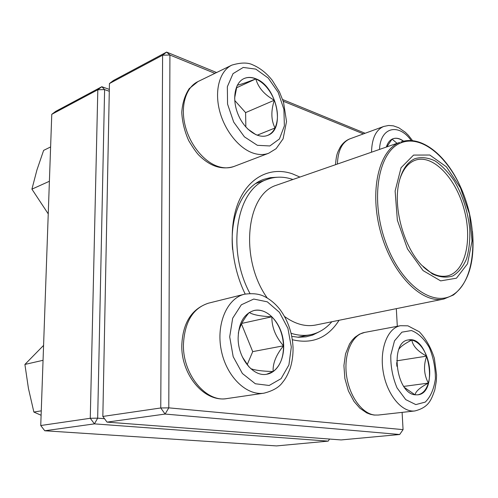 <?xml version="1.0" encoding="UTF-8"?>
<svg xmlns="http://www.w3.org/2000/svg" width="498" height="498" viewBox="0 0 498 498"><rect width="100%" height="100%" fill="white"/><g stroke="black" fill="none" stroke-linecap="round" stroke-linejoin="round"><path stroke-width="0.75" d="M107.039 422.123L341.105 439.933L399.676 434.505L165.106 414.062L107.039 422.123L102.837 416.44L160.761 407.974L162.603 55.185L109.442 83.546L102.837 416.44M109.442 83.546L113.444 80.502L166.593 52.085L216.586 72.527M282.665 99.556L365.121 133.271M245.178 294.057C230.555 264.17 228.159 226.353 238.741 201.491C249.336 176.585 271.036 166.525 292.226 173.758L299.883 177.045M339.094 320.276C327.752 337.949 312.171 344.429 292.345 339.711M214.887 73.355L169.911 55.023L168.791 407.85L403.069 429.631L402.104 412.381M397.304 326.308L396.321 308.667M363.428 133.894L283.231 101.206M277.149 177.244L270.445 177.643L263.971 179.28C243.379 186.09 229.41 215.223 232.61 249.585M244.257 292.114L245.209 294.05M291.772 336.362L298.458 337.258L306.002 336.835L312.57 335.104L319.43 331.687M160.761 407.974L165.106 414.062L168.791 407.85L160.761 407.974M403.069 429.631L399.676 434.505M162.603 55.185L169.911 55.023L166.593 52.085L162.603 55.185M255.997 78.827C276.776 86.353 285.771 129.468 267.675 135.381C258.325 139.291 244.555 129.91 238.231 114.739C231.782 99.619 234.595 82.774 243.952 78.603C247.618 76.96 251.633 77.034 255.997 78.827M267.582 135.419C270.788 134.068 273.271 131.59 275.033 127.98L257.161 135.226M256.096 134.802L247.668 128.957M234.614 98.131L236.992 85.911M237.365 85.17C240.036 84.704 246.186 82.618 255.816 78.914C251.49 77.134 247.5 77.047 243.858 78.647M274.33 100.229C270.003 89.746 263.828 82.643 255.816 78.914C258.319 87.723 264.488 94.832 274.33 100.229C270.831 110.967 271.068 120.217 275.033 127.98C278.469 120.099 278.233 110.849 274.33 100.229L245.601 112.616L234.72 100.453M245.85 127.04L245.601 112.616M275.033 127.98L257.117 135.213M255.816 78.914L236.444 87.829M238.125 338.235C238.629 322.928 243.964 313.672 254.142 310.472C266.106 307.652 279.496 320.749 282.814 337.868C286.338 354.95 278.973 372.299 266.754 374.235C253.333 377.148 237.994 358.261 238.125 338.235M283.505 345.799C282.932 334.009 279.048 324.341 271.852 316.796C271.746 327.254 275.631 336.922 283.505 345.799C276.122 354.887 272.661 363.472 273.134 371.552C280.113 366.13 283.567 357.545 283.505 345.799L252.716 351.625L241.48 323.974M266.654 374.253L273.134 371.552C262.104 371.222 254.609 370.226 250.643 368.57M249.068 367.026L242.377 356.966M238.337 333.255C239.563 326.651 243.149 319.772 249.087 312.62M249.28 312.501C253.059 314.842 260.579 316.274 271.852 316.796C266.218 311.399 260.286 309.295 254.042 310.497M247.207 364.648L252.716 351.625M271.852 316.796L241.779 323.407M415.245 394.814C395.891 393.737 389.623 341.404 408.422 339.947C428.878 335.21 438.906 393.14 417.741 394.833L415.245 394.814M398.886 349.21C400.728 346.477 405.03 343.415 411.796 340.034L408.329 339.966M426.662 356.132C422.951 346.975 417.996 341.609 411.796 340.034C412.892 346.073 417.847 351.439 426.662 356.132C423.331 365.625 423.898 374.62 428.361 383.111C430.627 374.521 430.06 365.532 426.662 356.132L396.682 360.845M417.648 394.846C422.64 393.943 426.213 390.027 428.361 383.111C420.144 387.407 415.706 391.297 415.058 394.79M414.902 394.765L404.606 387.562M396.875 366.273L396.676 362.6M428.361 383.111L403.772 386.404M386.361 147.016C387.749 142.621 390.009 139.845 393.14 138.687C396.427 137.616 399.919 138.45 403.617 141.189M386.834 146.854L392.044 139.166M403.411 141.239C399.757 138.537 396.302 137.697 393.053 138.718M392.094 139.135L397.031 143.312M249.928 293.428C226.061 249.23 236.743 188.891 267.071 179.473L267.912 179.162C275.923 176.41 284.246 176.516 292.874 179.479M331.824 321.752C325.91 328.699 318.801 333.031 310.503 334.743C304.29 335.945 297.823 335.453 291.087 333.268M413.577 155.083L429.799 155.027L446.432 166.855L460.451 187.852L469.496 214.078L472.042 240.964L467.516 263.791L456.461 278.189L440.655 280.884L423.082 270.601L407.464 248.882L397.367 220.216L395.119 191.002L401.058 167.726L413.577 155.083M414.84 158.713C421.227 156.82 427.944 157.542 434.991 160.873C441.956 165.597 448.399 172.289 454.319 180.948C462.735 195.502 467.877 211.469 469.745 228.856C470.18 239.893 469.128 249.859 466.582 258.748C463.208 266.667 458.627 272.4 452.831 275.948C446.494 277.99 439.666 277.311 432.351 273.906L421.638 265.173C403.704 246.74 392.941 207.423 398.985 182.424C401.892 170.111 407.177 162.205 414.84 158.713M399.464 180.407C402.502 170.297 407.364 163.736 414.037 160.711L415.693 160.076C433.235 154.324 455.751 178.209 464.036 209.092C472.633 239.887 465.425 271.908 447.403 275.892C439.653 277.498 431.548 274.417 423.076 266.66M51.767 114.322L40.743 425.522L90.269 418.283L97.82 89.746L51.767 114.322L55.745 111.347L101.822 86.714L109.323 89.397M109.286 91.271L104.605 89.603L97.664 418.164L90.269 418.283L94.433 423.873L44.764 430.77L276.514 445.915L328.182 441.128L94.433 423.873L97.664 418.164L104.512 418.706M104.605 89.603L101.822 86.714L97.82 89.746L104.605 89.603M329.564 439.055L328.182 441.128M44.764 430.77L40.743 425.522M48.238 213.879L31.916 189.159L36.92 170.017L43.625 150.39L50.609 146.941M49.395 181.272L31.916 189.159M43.052 360.297L24.9 364.443L43.581 345.4M41.266 410.838L33.87 412.058L28.43 388.396L24.9 364.443M41.104 415.264L33.87 412.058M257.366 145.31L269.848 145.958L279.422 138.961L284.37 125.901L283.91 109.348L278.183 92.36L268.223 78.043L255.798 69.11L243.229 67.442L233.014 73.654L227.349 86.739L227.567 104.113L233.705 122.103L244.418 136.844L257.366 145.31M233.985 166.469C222.108 170.173 210.561 166.562 199.337 155.644C196.953 153.428 193.405 148.423 188.698 140.641C184.609 131.428 182.299 122.041 181.77 112.486C182.368 103.285 184.851 95.336 189.209 88.65L197.905 81.604C186.022 87.268 180.332 105.557 185.001 125.01C189.614 144.47 203.869 161.981 218.23 166.519C223.919 168.299 229.167 168.287 233.985 166.469L268.702 153.235C263.915 155.034 258.674 154.971 252.972 153.054C238.573 148.167 224.131 129.878 219.325 109.709C214.457 89.547 219.985 70.766 231.807 65.138C240.858 62.431 247.892 62.362 252.916 64.933C260.143 68.045 266.592 73.181 272.263 80.327L279.478 91.968L283.524 102.134L286.524 121.524L283.082 138.842L276.11 148.684L268.702 153.235M291.305 347.019L287.919 328.369L279.422 312.314L267.302 301.832L253.737 299.049L241.337 304.795L232.672 318.247L229.696 336.841L233.182 356.693L242.408 373.519L255.331 383.759L269.169 385.477L281.109 378.636L288.927 364.885L291.305 347.019M226.951 398.568C204.105 402.614 181.166 374.633 181.795 345.45C182.716 322.953 191.587 308.866 208.407 303.189C192.869 308.206 184.54 322.038 183.426 344.691C182.778 374.627 206.178 402.708 226.951 398.568L264.04 393.159C246.404 396.047 226.216 376.351 221.212 350.001C215.989 323.688 227.256 298.184 244.518 294.212C252.573 293.104 259.147 293.839 264.226 296.41C270.24 299.391 275.537 303.824 280.113 309.706C288.105 320.675 292.419 333.361 293.054 347.778C293.148 354.925 292.22 361.697 290.272 368.103C286.63 377.671 284.171 380.354 282.571 382.371C279.166 387.257 272.985 390.849 264.04 393.159M411.429 330.535L401.892 332.166L394.484 340.875L390.799 355.099C390.575 366.528 392.661 377.478 397.068 387.948L405.733 399.608L415.824 404.6L425.255 402.091C430.577 396.813 433.957 389.044 435.395 378.791C435.445 367.891 433.416 357.471 429.307 347.523C424.19 338.777 418.227 333.118 411.429 330.535M378.293 415.039L374.098 415.052L370.356 414.305L366.702 412.892L359.88 408.211L354.028 401.494L348.376 390.893L344.865 378.499L343.913 365.594L345.537 353.866L349.54 343.981L352.323 340.003L355.055 337.202L359.568 334.152L364.698 332.415C352.391 334.525 343.832 353.238 346.384 374.347C348.805 395.462 361.897 413.869 374.82 415.046L378.293 415.039L414.859 410.956C401.855 412.674 386.896 394.59 383.205 371.757C379.345 348.955 387.674 327.846 400.448 325.717L407.887 325.817L419.272 331.749C425.908 338.702 430.938 347.554 434.356 358.317L436.572 374.913L436.335 381.057L434.804 389.903C431.312 399.558 429.22 407.24 414.859 410.956M411.248 140.579C398.792 122.882 380.453 126.965 379.513 149.394M335.54 164.664C336.399 153.403 337.762 152.207 340.265 147.084C342.811 143.063 346.066 140.299 350.032 138.799C342.132 142.142 337.93 150.545 337.42 164.01M371.52 152.17C371.875 138.338 375.94 129.766 383.715 126.461L388.664 125.459L393.401 125.851L398.705 127.731L405.328 132.287L408.391 135.325L412.599 140.691M267.239 297.997C239.519 259.302 245.975 194.631 276.091 185.337L399.664 142.428C378.636 150.309 369.03 191.568 380.908 233.108C392.542 274.728 422.061 304.054 443.849 299.018L315.707 325.02C305.604 326.993 295.221 324.154 284.563 316.516M453.927 294.169C474.183 280.48 478.51 236.855 465.313 198.951C452.383 160.929 423.425 133.85 401.083 142.808C378.53 151.081 369.89 198.31 385.433 241.611C400.672 285.055 433.926 308.492 453.927 294.169M197.905 81.604L231.807 65.138M208.407 303.189L244.518 294.212M364.698 332.415L400.448 325.717M350.032 138.799L383.715 126.461M267.912 179.162L255.704 183.507M310.503 334.743L297.785 337.221M443.849 299.018L453.398 295.009C468.718 282.789 475.073 261.562 472.465 231.327M459.922 185.573C445.909 154.878 421.146 134.796 400.859 141.98"/></g></svg>
